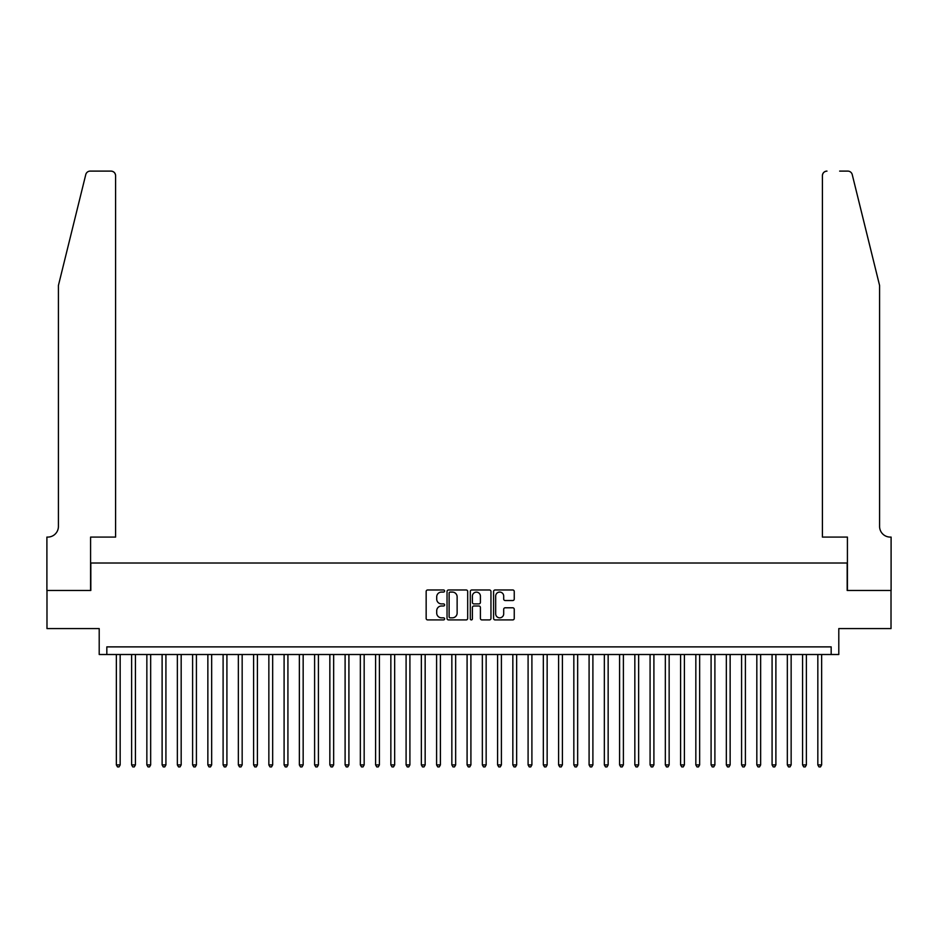<?xml version="1.0" encoding="UTF-8"?>
<svg xmlns="http://www.w3.org/2000/svg" width="938" height="938" viewBox="0 0 938 938"><rect width="100%" height="100%" fill="white"/><g stroke="black" fill="none" stroke-linecap="round" stroke-linejoin="round"><path stroke-width="1.41" d="M444.6 591.022A1.044 1.044 0 0 0 443.557 589.979L427.646 589.979A1.501 1.501 0 0 0 426.157 591.479L426.157 618.423A1.501 1.501 0 0 0 427.646 619.912L443.557 619.912A1.044 1.044 0 0 0 444.6 618.869A1.044 1.044 0 0 0 443.557 617.825L441.493 617.825A4.796 4.796 0 0 1 436.709 613.03L436.709 610.79A4.796 4.796 0 0 1 441.493 605.995L443.557 605.995A1.044 1.044 0 0 0 444.6 604.951A1.044 1.044 0 0 0 443.557 603.896L441.493 603.896A4.796 4.796 0 0 1 436.709 599.112L436.709 596.861A4.796 4.796 0 0 1 441.493 592.077L443.557 592.077A1.044 1.044 0 0 0 444.6 591.022M512.746 600.531A1.501 1.501 0 0 0 514.247 599.03L514.247 591.479A1.501 1.501 0 0 0 512.746 589.979L495.076 589.979A1.501 1.501 0 0 0 493.587 591.479L493.587 618.423A1.501 1.501 0 0 0 495.076 619.912L512.746 619.912A1.501 1.501 0 0 0 514.247 618.423L514.247 609.29A1.501 1.501 0 0 0 512.746 607.789L505.183 607.789A1.501 1.501 0 0 0 503.694 609.29L503.694 613.815A3.998 3.998 0 0 1 499.684 617.825A3.998 3.998 0 0 1 495.686 613.815L495.686 596.076A3.998 3.998 0 0 1 499.684 592.077A3.998 3.998 0 0 1 503.694 596.076L503.694 599.03A1.501 1.501 0 0 0 505.183 600.531L512.746 600.531M831.174 654.513L838.795 654.513L838.795 628.589L891.018 628.589L891.018 590.459L847.178 590.459L847.178 563.011L90.822 563.011L90.822 590.459L46.982 590.459L46.982 628.589L99.205 628.589L99.205 654.513L831.174 654.513L831.174 646.88L106.826 646.88L106.826 654.513M467.687 591.479A1.501 1.501 0 0 0 466.198 589.979L448.528 589.979A1.501 1.501 0 0 0 447.039 591.479L447.039 618.423A1.501 1.501 0 0 0 448.528 619.912L466.198 619.912A1.501 1.501 0 0 0 467.687 618.423L467.687 591.479M471.802 589.979L489.472 589.979A1.501 1.501 0 0 1 490.961 591.479L490.961 618.423A1.501 1.501 0 0 1 489.472 619.912L481.909 619.912A1.501 1.501 0 0 1 480.408 618.423L480.408 607.496A1.501 1.501 0 0 0 478.919 605.995L473.901 605.995A1.501 1.501 0 0 0 472.4 607.496L472.4 618.869A1.044 1.044 0 0 1 471.357 619.912A1.044 1.044 0 0 1 470.313 618.869L470.313 591.479A1.501 1.501 0 0 1 471.802 589.979M450.181 592.077A1.044 1.044 0 0 0 449.126 593.121L449.126 616.77A1.044 1.044 0 0 0 450.181 617.825L452.351 617.825A4.796 4.796 0 0 0 457.134 613.03L457.134 596.861A4.796 4.796 0 0 0 452.351 592.077L450.181 592.077M480.408 596.158A3.998 3.998 0 0 0 476.41 592.148A3.998 3.998 0 0 0 472.4 596.158L472.4 602.407A1.501 1.501 0 0 0 473.901 603.896L478.919 603.896A1.501 1.501 0 0 0 480.408 602.407L480.408 596.158M116.359 654.513L116.359 764.916L120.17 764.916L120.17 654.513M120.17 764.916L119.032 766.897L117.508 766.897L116.359 764.916M85.768 174.585C86.929 172.076 86.929 172.076 85.768 174.585L58.414 285.48L58.414 526.417A10.67 10.67 0 0 1 47.744 537.087L46.9 537.087L46.9 590.459L90.587 590.459L90.587 537.087L115.597 537.087L115.597 175.676A4.573 4.573 0 0 0 111.024 171.103L90.212 171.103A4.573 4.573 0 0 0 85.768 174.585M98.361 171.103L111.024 171.103C113.779 171.396 115.304 172.92 115.597 175.676L115.597 537.087M58.414 526.417A10.67 10.67 0 0 1 47.744 537.087M871.203 251.478L852.232 174.585L879.586 285.48L879.586 526.417A10.67 10.67 0 0 0 890.256 537.087L891.1 537.087L891.1 590.459L847.413 590.459L847.413 537.087L822.403 537.087L822.403 175.676L822.403 537.087M839.639 171.103L847.788 171.103A4.573 4.573 0 0 1 852.232 174.585M826.976 171.103A4.573 4.573 0 0 0 822.403 175.676C822.696 172.92 824.221 171.396 826.976 171.103M879.586 526.417A10.67 10.67 0 0 0 890.256 537.087M131.613 654.513L131.613 764.916L135.424 764.916L135.424 654.513M135.424 764.916L134.275 766.897L132.75 766.897L131.613 764.916M146.856 654.513L146.856 764.916L150.666 764.916L150.666 654.513M150.666 764.916L149.529 766.897L148.005 766.897L146.856 764.916M162.11 654.513L162.11 764.916L165.92 764.916L165.92 654.513M165.92 764.916L164.771 766.897L163.247 766.897L162.11 764.916M177.352 654.513L177.352 764.916L181.175 764.916L181.175 654.513M181.175 764.916L180.026 766.897L178.501 766.897L177.352 764.916M192.607 654.513L192.607 764.916L196.417 764.916L196.417 654.513M196.417 764.916L195.28 766.897L193.756 766.897L192.607 764.916M207.861 654.513L207.861 764.916L211.671 764.916L211.671 654.513M211.671 764.916L210.522 766.897L208.998 766.897L207.861 764.916M223.103 654.513L223.103 764.916L226.914 764.916L226.914 654.513M226.914 764.916L225.777 766.897L224.252 766.897L223.103 764.916M238.358 654.513L238.358 764.916L242.168 764.916L242.168 654.513M242.168 764.916L241.019 766.897L239.495 766.897L238.358 764.916M253.6 654.513L253.6 764.916L257.411 764.916L257.411 654.513M257.411 764.916L256.273 766.897L254.749 766.897L253.6 764.916M268.854 654.513L268.854 764.916L272.665 764.916L272.665 654.513M272.665 764.916L271.528 766.897L269.992 766.897L268.854 764.916M284.097 654.513L284.097 764.916L287.919 764.916L287.919 654.513M287.919 764.916L286.77 766.897L285.246 766.897L284.097 764.916M299.351 654.513L299.351 764.916L303.162 764.916L303.162 654.513M303.162 764.916L302.024 766.897L300.5 766.897L299.351 764.916M314.605 654.513L314.605 764.916L318.416 764.916L318.416 654.513M318.416 764.916L317.267 766.897L315.743 766.897L314.605 764.916M329.848 654.513L329.848 764.916L333.658 764.916L333.658 654.513M333.658 764.916L332.521 766.897L330.997 766.897L329.848 764.916M345.102 654.513L345.102 764.916L348.913 764.916L348.913 654.513M348.913 764.916L347.764 766.897L346.239 766.897L345.102 764.916M360.344 654.513L360.344 764.916L364.167 764.916L364.167 654.513M364.167 764.916L363.018 766.897L361.493 766.897L360.344 764.916M375.599 654.513L375.599 764.916L379.409 764.916L379.409 654.513M379.409 764.916L378.272 766.897L376.748 766.897L375.599 764.916M390.853 654.513L390.853 764.916L394.664 764.916L394.664 654.513M394.664 764.916L393.514 766.897L391.99 766.897L390.853 764.916M406.095 654.513L406.095 764.916L409.906 764.916L409.906 654.513M409.906 764.916L408.769 766.897L407.244 766.897L406.095 764.916M421.35 654.513L421.35 764.916L425.16 764.916L425.16 654.513M425.16 764.916L424.011 766.897L422.487 766.897L421.35 764.916M436.592 654.513L436.592 764.916L440.403 764.916L440.403 654.513M440.403 764.916L439.265 766.897L437.741 766.897L436.592 764.916M451.846 654.513L451.846 764.916L455.657 764.916L455.657 654.513M455.657 764.916L454.508 766.897L452.984 766.897L451.846 764.916M467.089 654.513L467.089 764.916L470.911 764.916L470.911 654.513M470.911 764.916L469.762 766.897L468.238 766.897L467.089 764.916M482.343 654.513L482.343 764.916L486.154 764.916L486.154 654.513M486.154 764.916L485.016 766.897L483.492 766.897L482.343 764.916M497.597 654.513L497.597 764.916L501.408 764.916L501.408 654.513M501.408 764.916L500.259 766.897L498.735 766.897L497.597 764.916M512.84 654.513L512.84 764.916L516.65 764.916L516.65 654.513M516.65 764.916L515.513 766.897L513.989 766.897L512.84 764.916M528.094 654.513L528.094 764.916L531.905 764.916L531.905 654.513M531.905 764.916L530.756 766.897L529.231 766.897L528.094 764.916M543.337 654.513L543.337 764.916L547.147 764.916L547.147 654.513M547.147 764.916L546.01 766.897L544.486 766.897L543.337 764.916M558.591 654.513L558.591 764.916L562.401 764.916L562.401 654.513M562.401 764.916L561.252 766.897L559.728 766.897L558.591 764.916M573.833 654.513L573.833 764.916L577.656 764.916L577.656 654.513M577.656 764.916L576.507 766.897L574.982 766.897L573.833 764.916M589.087 654.513L589.087 764.916L592.898 764.916L592.898 654.513M592.898 764.916L591.761 766.897L590.236 766.897L589.087 764.916M604.342 654.513L604.342 764.916L608.152 764.916L608.152 654.513M608.152 764.916L607.003 766.897L605.479 766.897L604.342 764.916M619.584 654.513L619.584 764.916L623.395 764.916L623.395 654.513M623.395 764.916L622.257 766.897L620.733 766.897L619.584 764.916M634.838 654.513L634.838 764.916L638.649 764.916L638.649 654.513M638.649 764.916L637.5 766.897L635.976 766.897L634.838 764.916M650.081 654.513L650.081 764.916L653.903 764.916L653.903 654.513M653.903 764.916L652.754 766.897L651.23 766.897L650.081 764.916M665.335 654.513L665.335 764.916L669.146 764.916L669.146 654.513M669.146 764.916L668.008 766.897L666.472 766.897L665.335 764.916M680.589 654.513L680.589 764.916L684.4 764.916L684.4 654.513M684.4 764.916L683.251 766.897L681.727 766.897L680.589 764.916M695.832 654.513L695.832 764.916L699.642 764.916L699.642 654.513M699.642 764.916L698.505 766.897L696.981 766.897L695.832 764.916M711.086 654.513L711.086 764.916L714.897 764.916L714.897 654.513M714.897 764.916L713.748 766.897L712.223 766.897L711.086 764.916M726.329 654.513L726.329 764.916L730.139 764.916L730.139 654.513M730.139 764.916L729.002 766.897L727.478 766.897L726.329 764.916M741.583 654.513L741.583 764.916L745.393 764.916L745.393 654.513M745.393 764.916L744.244 766.897L742.72 766.897L741.583 764.916M756.825 654.513L756.825 764.916L760.648 764.916L760.648 654.513M760.648 764.916L759.499 766.897L757.974 766.897L756.825 764.916M772.08 654.513L772.08 764.916L775.89 764.916L775.89 654.513M775.89 764.916L774.753 766.897L773.229 766.897L772.08 764.916M787.334 654.513L787.334 764.916L791.144 764.916L791.144 654.513M791.144 764.916L789.995 766.897L788.471 766.897L787.334 764.916M802.576 654.513L802.576 764.916L806.387 764.916L806.387 654.513M806.387 764.916L805.25 766.897L803.725 766.897L802.576 764.916M817.83 654.513L817.83 764.916L821.641 764.916L821.641 654.513M821.641 764.916L820.492 766.897L818.968 766.897L817.83 764.916"/></g></svg>
